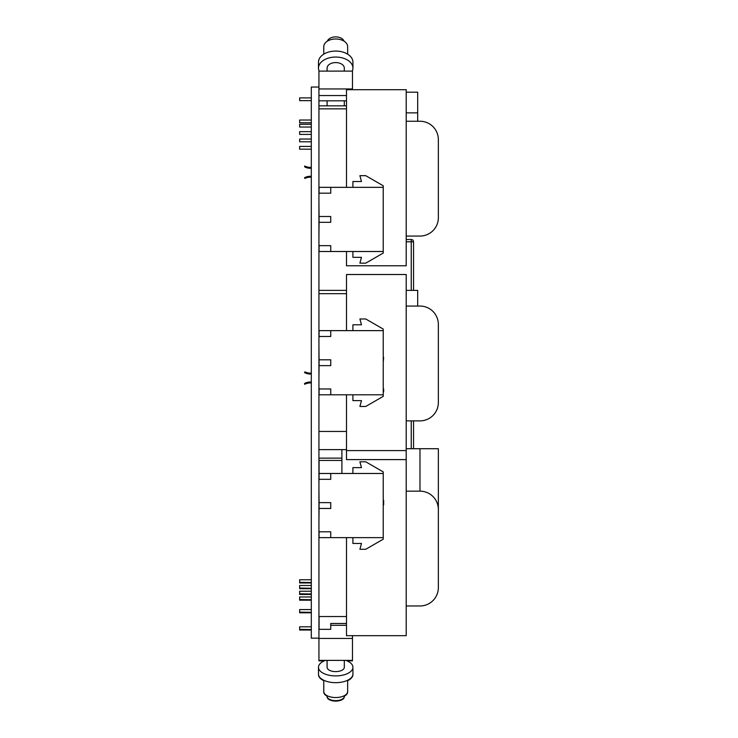 <?xml version="1.0" encoding="UTF-8"?>
<svg xmlns="http://www.w3.org/2000/svg" width="738" height="738" viewBox="0 0 738 738"><rect width="100%" height="100%" fill="white"/><g stroke="black" fill="none" stroke-linecap="round" stroke-linejoin="round"><path stroke-width="1.11" d="M311.307 167.332A11.937 11.937 0 0 1 304.702 165.985L304.702 166.899A11.937 11.937 0 0 0 311.307 168.236M304.508 177.757A11.937 11.937 0 0 1 311.307 176.308M304.886 178.467A11.937 11.937 0 0 1 311.307 177.221M311.307 382.976A11.937 11.937 0 0 0 304.702 384.323L304.702 383.409M304.508 383.511A11.937 11.937 0 0 1 311.307 382.063M311.307 373.087A11.937 11.937 0 0 1 304.886 371.841M304.508 372.552A11.937 11.937 0 0 0 311.307 374M311.307 638.167L318.936 638.167L318.936 87.038L311.307 87.038L311.307 638.167M406.204 241.815L411.25 241.815L411.25 239.518L406.204 239.518M411.25 290.375L411.25 241.815L413.548 241.815A2.297 2.297 0 0 0 411.25 239.518A2.297 2.297 0 0 1 413.548 241.815L413.548 290.375M346.491 616.534L318.936 616.534M406.204 491.148L419.977 491.148A18.367 18.367 0 0 1 438.354 509.524L438.354 587.596A18.367 18.367 0 0 1 419.977 605.972L406.204 605.972M346.491 330.633L346.491 274.508L406.204 274.508L406.204 450.595L346.491 450.595L346.491 459.599L406.204 459.599L406.204 635.686L346.491 635.686L346.491 537.633M406.204 306.058L419.977 306.058A18.367 18.367 0 0 1 438.354 324.434L438.354 402.514A18.367 18.367 0 0 1 419.977 420.881L406.204 420.881M346.491 450.595L346.491 394.793M346.491 431.444L318.936 431.444M346.491 293.659L318.936 293.659M346.491 108.846L318.936 108.846M406.204 121.253L419.977 121.253A18.367 18.367 0 0 1 438.354 139.62L438.354 217.701A18.367 18.367 0 0 1 419.977 236.068L406.204 236.068M346.491 187.341L346.491 89.695L406.204 89.695L406.204 265.781L346.491 265.781L346.491 251.501M406.204 450.595L406.204 459.599M438.354 539.653L438.354 448.713L419.977 448.713L419.977 491.148M406.204 448.713L419.977 448.713M341.906 473.473L341.906 449.636M318.936 449.636L346.491 449.636M417.68 121.253L417.68 112.868L406.204 112.868M319.074 616.534L319.074 629.32L330.744 629.32L330.744 623.49L346.491 623.49L330.744 623.49M330.744 473.473L330.744 479.303L319.074 479.303L319.074 460.429L319.074 473.473L383.234 473.473L383.234 471.905L365.744 461.804L359.904 461.804L361.472 467.634L352.902 467.634L352.902 473.473M417.68 112.868L417.68 92.204L406.204 92.204M352.902 251.501L352.902 257.331L361.472 257.331L359.904 263.162L365.744 263.162L383.234 253.06L383.234 251.501L330.744 251.501L330.744 245.671L319.074 245.671L319.074 251.501L330.744 251.501M330.744 187.341L330.744 193.172L319.074 193.172L319.074 187.341L383.234 187.341L383.234 185.773L365.744 175.672L359.904 175.672L361.472 181.511L352.902 181.511L352.902 187.341M318.936 203.088L319.074 216.502L330.744 216.502L330.744 222.332L319.074 222.332L318.936 235.754M319.074 216.502L319.074 222.332M319.074 245.671L318.936 243.918M383.234 187.341L383.234 251.501M319.074 193.172L318.936 194.924M383.234 214.168L383.234 218.835M413.548 420.881L413.548 448.713M318.936 460.429L341.906 460.429M352.902 394.793L352.902 400.633L361.472 400.633L359.904 406.463L365.744 406.463L383.234 396.361L383.234 394.793L330.744 394.793L330.744 388.963L319.074 388.963L319.074 394.793L330.744 394.793M330.744 330.633L330.744 336.473L319.074 336.473L319.074 330.633L383.234 330.633L383.234 329.074L365.744 318.973L359.904 318.973L361.472 324.803L352.902 324.803L352.902 330.633M318.936 346.38L319.074 359.803L330.744 359.803L330.744 365.633L319.074 365.633L318.936 379.046M319.074 359.803L319.074 365.633M319.074 388.963L318.936 387.21M383.234 330.633L383.234 394.793M319.074 336.473L318.936 338.216M383.649 357.469L383.234 362.137M383.649 391.389L383.649 388.898L383.649 391.878L383.234 391.389M352.902 537.633L352.902 543.463L361.472 543.463L359.904 549.293L365.744 549.293L383.234 539.192L383.234 537.633L330.744 537.633L330.744 531.794L319.074 531.794L319.074 537.633L330.744 537.633M318.936 489.22L319.074 502.633L330.744 502.633L330.744 508.464L319.074 508.464L318.936 521.886M319.074 502.633L319.074 508.464M319.074 531.794L318.936 530.05M383.234 473.473L383.234 537.633M319.074 479.303L318.936 481.056M383.649 500.299L383.649 504.967L383.649 500.299M347.644 54.16L347.644 46.66A11.937 7.675 180 0 0 335.707 38.985A11.937 7.675 180 0 0 323.761 46.66L323.761 54.16M352.294 71.097A17.223 11.07 180 0 0 352.921 68.117L352.921 62.14A17.223 11.07 180 0 0 335.707 51.07A17.223 11.07 180 0 0 318.484 62.14L318.484 68.117A17.223 11.07 180 0 0 319.111 71.097M352.921 68.117A17.223 11.07 180 0 0 335.707 57.047A17.223 11.07 180 0 0 318.484 68.117M344.314 71.097L344.314 68.117A8.607 5.535 180 0 0 335.707 62.582A8.607 5.535 180 0 0 327.091 68.117L327.091 71.097M344.092 41.199A8.607 5.535 180 0 0 335.707 36.9A8.607 5.535 180 0 0 327.312 41.199M299.646 100.322L299.646 97.886L311.307 97.886M299.646 122.462L299.646 120.026L311.307 120.026M299.646 126.705L299.646 124.279L311.307 124.279M299.646 141.475L299.646 139.039L311.307 139.039M299.646 148.855L299.646 146.419L311.307 146.419M299.646 134.095L299.646 131.659L311.307 131.659M346.491 100.82L318.936 100.82M318.936 95.543L346.491 95.543M318.936 88.947L352.469 88.947L352.469 89.695M318.936 87.038L318.936 71.097L352.469 71.097L352.469 88.947M318.936 105.838L346.491 105.838M344.314 696.155A11.937 5.969 0 0 0 347.644 692.023L347.644 680.27M347.644 680.722A17.223 8.607 0 0 0 352.921 674.523L352.921 667.3A17.223 8.607 0 0 0 345.984 660.39M344.314 696.331A8.607 4.308 0 0 1 335.707 700.639A8.607 4.308 0 0 1 327.091 696.331L327.091 696.792A8.607 4.308 0 0 0 335.707 701.1A8.607 4.308 0 0 0 344.314 696.792L344.314 695.694M352.921 674.062A17.223 8.607 0 0 1 335.707 682.668A17.223 8.607 0 0 1 318.484 674.062L318.484 674.523A17.223 8.607 0 0 0 323.761 680.722M347.644 691.561A11.937 5.969 0 0 1 335.707 697.53A11.937 5.969 0 0 1 323.761 691.561L323.761 692.023A11.937 5.969 0 0 0 327.091 696.155M299.646 609.763L299.646 612.614M299.646 626.986L299.646 629.837M299.646 579.939L299.646 582.78M299.646 591.415L299.646 594.265M299.646 597.162L299.646 600.003M299.646 585.677L299.646 588.518M324.286 660.851L318.936 660.851L318.936 638.444L352.469 638.444L352.469 660.851L347.118 660.851M325.421 660.39A17.223 8.607 0 0 0 318.484 667.3A17.223 8.607 0 0 0 335.707 675.907A17.223 8.607 0 0 0 352.921 667.3M327.091 660.39L327.091 667.3A8.607 4.308 0 0 0 335.707 671.608A8.607 4.308 0 0 0 344.314 667.3L344.314 660.39M311.307 612.337L299.646 612.153M311.307 629.56L299.646 629.376M311.307 582.503L299.646 582.319M311.307 593.989L299.646 593.804M311.307 599.726L299.646 599.542M311.307 588.251L299.646 588.066M352.469 660.39L318.936 660.39M330.744 625.317L346.491 625.317M352.469 635.686L352.469 638.444M417.68 306.058L417.68 290.375L406.204 290.375M346.491 290.375L318.936 290.375M341.906 458.132L318.936 458.132M411.25 420.881L411.25 448.713M344.314 100.82L344.314 105.838M327.091 100.82L327.091 105.838M299.646 100.645L311.307 100.645M299.646 122.785L311.307 122.785M299.646 127.028L311.307 127.028M299.646 141.797L311.307 141.797M299.646 149.177L311.307 149.177M299.646 134.408L311.307 134.408M299.646 612.798L311.307 612.798M299.646 630.021L311.307 630.021M299.646 582.965L311.307 582.965M299.646 594.45L311.307 594.45M299.646 600.188L311.307 600.188M299.646 588.703L311.307 588.703M327.091 696.331L327.091 695.694M318.484 674.062L318.484 667.3M323.761 691.561L323.761 680.27M299.646 585.492L311.307 585.492M299.646 596.968L311.307 596.968M299.646 591.23L311.307 591.23M299.646 579.754L311.307 579.754M299.646 626.802L311.307 626.802M299.646 609.579L311.307 609.579"/></g></svg>
